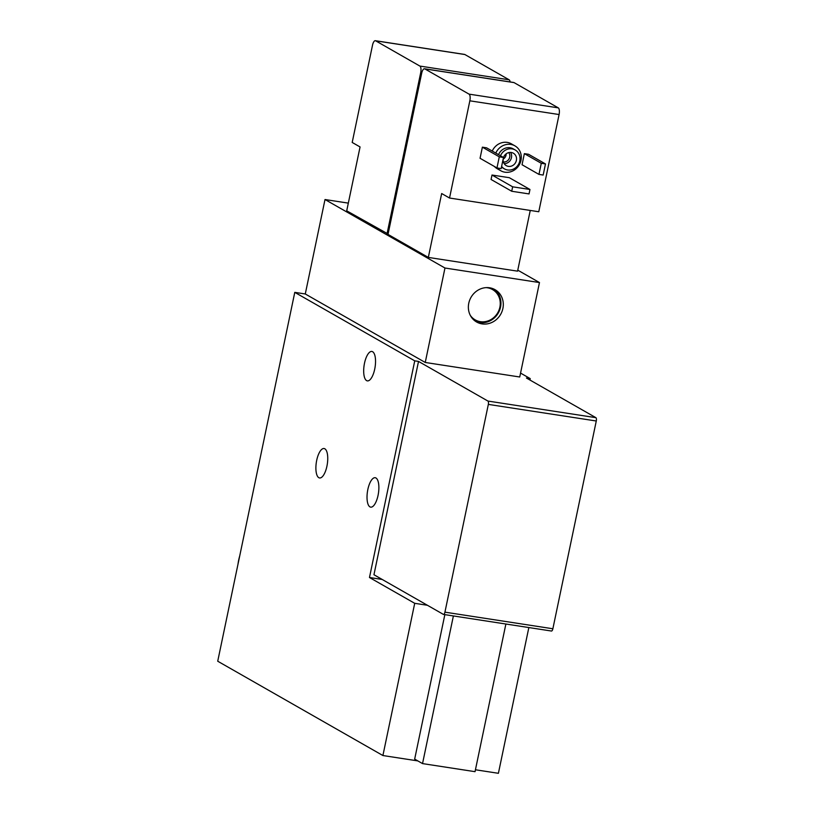 <?xml version="1.0" encoding="UTF-8"?>
<svg xmlns="http://www.w3.org/2000/svg" width="814" height="814" viewBox="0 0 814 814"><rect width="100%" height="100%" fill="white"/><g stroke="black" fill="none" stroke-linecap="round" stroke-linejoin="round"><path stroke-width="1.22" d="M217.725 661.222L294.78 292.358L414.743 360.846L369.475 577.502L414.713 603.316L382.906 755.534L217.725 661.222M348.321 203.124L325.01 199.532L305.281 293.976L294.78 292.358M388.095 234.005L346.713 210.826L360.063 146.947L352.197 142.45L372.507 45.238A5.729 2.137 98.7 0 1 375.335 40.7A5.729 2.137 98.7 0 1 375.63 40.802L419.871 66.066A5.729 2.137 98.7 0 1 420.685 72.741L387.026 233.842M530.25 210.439L517.572 271.154L428.327 257.417L388.013 234.401L421.662 73.301A5.729 2.137 98.7 0 1 424.501 68.773A5.729 2.137 98.7 0 1 424.796 68.875L469.037 94.129A5.729 2.137 98.7 0 1 469.841 100.814L449.532 198.026L441.666 193.539L428.327 257.417M517.775 270.167L539.468 282.56L444.973 268.02L325.01 199.532M520.553 373.087L530.229 378.612L526.455 378.032L595.868 417.663A2.859 1.068 98.7 0 1 596.275 421.001L552.869 628.764A2.859 1.068 98.7 0 1 551.454 631.033A2.859 1.068 98.7 0 1 551.312 630.982M418.518 361.426L487.932 401.058A2.859 1.068 98.7 0 1 488.339 404.395L444.932 612.159A2.859 1.068 98.7 0 1 443.518 614.428A2.859 1.068 98.7 0 1 443.365 614.377L373.952 574.745L418.518 361.426L414.743 360.846M382.204 579.456L369.475 577.502M530.229 378.612L529.945 380.016M468.772 303.215A18.61 17.084 -60.3 0 1 495.054 289.682A18.61 17.084 -60.3 0 1 500.671 314.316A18.61 17.084 -60.3 0 1 476.607 321.998A18.61 17.084 -60.3 0 1 468.772 303.215M444.973 268.02L425.244 362.464L519.739 376.994L539.468 282.56M528.846 627.553L498.402 773.3L475.437 769.769M326.933 466.157A14.886 5.556 -81.3 0 0 324.074 448.524A14.886 5.556 -81.3 0 0 316.331 462.393A14.886 5.556 -81.3 0 0 319.556 477.95A14.886 5.556 -81.3 0 0 326.933 466.157M374.725 369.088A14.886 5.556 -81.3 0 0 371.876 351.455A14.886 5.556 -81.3 0 0 364.123 365.323A14.886 5.556 -81.3 0 0 367.348 380.881A14.886 5.556 -81.3 0 0 374.725 369.088M378.062 495.35A14.886 5.556 -81.3 0 0 375.203 477.716A14.886 5.556 -81.3 0 0 367.46 491.585A14.886 5.556 -81.3 0 0 370.685 507.142A14.886 5.556 -81.3 0 0 378.062 495.35M427.431 605.28L414.713 603.316M453.388 615.944L422.537 763.593L414.672 759.106L444.851 614.631M417.826 760.907L382.906 755.534M512.647 186.823L529.965 189.479L509.32 177.696L492.002 175.03L512.647 186.823L511.721 191.259L491.066 179.477L492.002 175.03M496.967 167.938L501.159 168.59L503.49 157.478L486.569 147.822L482.376 147.171L499.287 156.827L496.967 167.938L480.057 158.282L482.376 147.171M538.96 174.4L543.162 175.051L545.482 163.94L528.571 154.284L524.369 153.632L541.279 163.288L538.96 174.4L522.049 164.743L524.369 153.632M492.236 151.058A14.316 13.146 -60.3 0 1 511.406 143.854L514.947 145.879A14.316 13.146 119.7 0 0 495.777 153.073M497.496 168.02A14.316 13.146 119.7 0 0 500.752 170.737L497.212 168.712A14.316 13.146 -60.3 0 1 494.363 166.453M424.501 68.773L513.746 82.499A5.729 2.137 98.7 0 1 514.041 82.601L558.282 107.865A5.729 2.137 98.7 0 1 559.086 114.54L538.776 211.752L449.532 198.026M375.335 40.7L464.58 54.426A5.729 2.137 98.7 0 1 464.875 54.528L509.116 79.792A5.729 2.137 98.7 0 1 510.134 81.939M505.881 624.023L475.04 771.672L422.537 763.593M305.281 293.976L425.244 362.464M500.752 170.737A14.316 13.146 119.7 0 0 520.98 160.317A14.316 13.146 119.7 0 0 514.947 145.879M501.617 166.402A10.877 9.992 119.7 0 0 504.426 168.874A10.877 9.992 119.7 0 0 519.79 160.958A10.877 9.992 119.7 0 0 515.211 149.98L513.247 148.86A10.877 9.992 119.7 0 0 498.534 154.65M501.475 167.104A10.877 9.992 119.7 0 0 502.462 167.745L504.426 168.874M515.211 149.98A10.877 9.992 119.7 0 0 500.498 155.769M503.144 159.106A7.153 6.573 119.7 0 0 506.267 165.639A7.153 6.573 119.7 0 0 516.381 160.439A7.153 6.573 119.7 0 0 513.369 153.215A7.153 6.573 119.7 0 0 503.428 157.743M503.144 159.147A5.759 5.291 119.7 0 0 506.186 153.815M503.388 161.955A5.759 5.291 119.7 0 0 508.73 152.605M504.161 163.634A7.153 6.573 119.7 0 0 511.467 157.631A7.153 6.573 119.7 0 0 510.561 152.411M545.482 163.94L541.279 163.288M503.49 157.478L499.287 156.827M529.965 189.479L529.039 193.925L511.721 191.259M493.854 289.062A18.61 17.084 -60.3 0 1 498.31 312.963A18.61 17.084 -60.3 0 1 475.457 321.276M486.07 287.627A17.46 16.036 -60.3 0 1 497.792 312.668A17.46 16.036 -60.3 0 1 470.268 315.303M559.086 114.54L469.841 100.814M514.041 82.601L424.796 68.875M558.282 107.865L469.037 94.129M421.754 72.904L420.685 72.741M509.116 79.792L419.871 66.066M464.875 54.528L375.63 40.802M596.275 421.001L488.339 404.395M595.868 417.663L487.932 401.058M552.869 628.764L444.932 612.159M239.733 555.881A51.526 47.324 119.7 0 0 237.993 564.183M551.454 631.033L443.518 614.428M239.937 554.883L237.81 565.069"/></g></svg>

